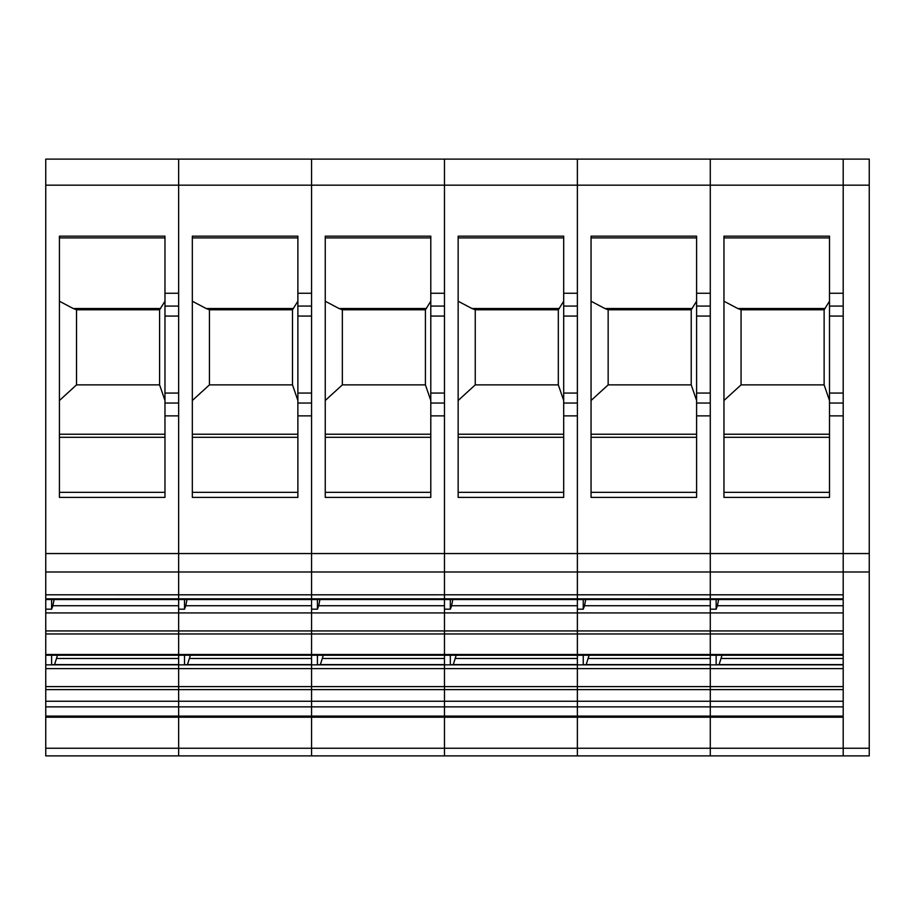 <?xml version="1.0" encoding="UTF-8"?>
<svg xmlns="http://www.w3.org/2000/svg" width="915" height="915" viewBox="0 0 915 915"><rect width="100%" height="100%" fill="white"/><g stroke="black" fill="none" stroke-linecap="round" stroke-linejoin="round"><path stroke-width="1.37" d="M45.75 748.253L45.75 706.872L178.654 706.872L178.654 755.893L311.569 755.893L311.569 717.2L178.654 717.2L178.654 755.893L45.75 755.893L45.75 748.253L577.376 748.253L577.376 755.893L869.25 755.893L869.25 159.107L843.195 159.107L843.195 755.893L843.195 717.2L577.376 717.2L577.376 716.09L843.195 716.09M45.75 706.872L45.75 701.256L178.654 701.256L178.654 706.872L444.473 706.872L444.473 717.2L311.569 717.2L311.569 755.893L444.473 755.893L444.473 717.2L444.473 755.893L577.376 755.893L577.376 717.2L444.473 717.2L444.473 716.09L577.376 716.09L577.376 689.624L843.195 689.624M45.75 701.256L45.75 686.605L577.376 686.605L577.376 689.624L577.376 655.231L843.195 655.231M45.75 686.605L45.75 654.5L577.376 654.5L577.376 655.231L577.376 633.958L843.195 633.958M45.75 654.5L45.75 630.938L577.376 630.938L577.376 633.958L577.376 599.565L843.195 599.565M45.75 630.938L45.75 598.833L577.376 598.833L577.376 599.565L577.376 571.978L869.25 571.978M45.75 598.833L45.75 553.552L577.376 553.552L577.376 594.796L710.28 594.819L710.28 415.868L696.601 415.868L696.601 393.061L710.28 393.061M45.75 716.09L178.654 716.09L178.654 701.256L311.569 701.256L311.569 717.2L311.569 701.256L444.473 701.256L444.473 706.872L444.473 571.978L577.376 571.978L577.376 185.173L869.25 185.173M45.75 553.552L45.75 159.107L577.376 159.107L577.376 293.257L563.697 293.257L563.697 236.161L458.152 236.161L458.152 497.394L563.697 497.394L563.697 393.061L577.376 393.061M45.75 668.602L178.654 668.602L178.654 701.256L178.654 668.602L311.569 668.602L311.569 701.256L311.569 594.819L577.376 594.796L577.376 598.833L710.28 598.833L710.28 185.173L710.28 293.257L696.601 293.257L696.601 236.161L591.056 236.161L591.056 497.394L696.601 497.394L696.601 415.868M710.28 599.565L710.28 609.184L716.148 609.184L716.148 599.565M45.75 664.85L178.654 664.85L178.654 668.602L178.654 612.936L577.376 612.936L577.376 609.184L583.244 609.184L583.244 599.565M710.28 605.73L584.525 605.73L583.244 609.184M577.376 605.73L451.621 605.73L450.329 609.184L444.473 609.184L444.473 633.958L577.376 633.958L577.376 654.5L710.28 654.5L710.28 612.936L710.28 630.938L577.376 630.938L577.376 612.936L710.28 612.936L710.28 609.184L710.28 612.936L843.195 612.936M710.28 655.231L710.28 664.85L716.148 664.85L716.148 655.231M178.654 664.85L311.569 664.85L311.569 668.602L577.376 668.602L577.376 664.85L583.244 664.85L583.244 655.231M311.569 664.85L444.473 664.85L444.473 701.256L710.28 701.256L710.28 668.602L710.28 686.605L577.376 686.605L577.376 668.602L710.28 668.602L710.28 664.85L583.244 664.85L586.206 664.587L589.1 655.231M45.75 717.2L178.654 717.2L178.654 716.09L444.473 716.09L444.473 706.872L710.28 706.872L710.28 686.605L843.195 686.605M843.195 706.872L710.28 706.872L710.28 717.2L710.28 701.256L843.195 701.256M584.525 605.73L585.692 599.565M588.482 658.491L710.28 658.491M586.206 664.587L710.28 664.587M696.601 293.257L696.601 393.061M696.601 437.301L591.056 437.301M696.601 434.236L591.056 434.236M696.601 301.229L691.225 309.785L608.155 309.785L604.849 308.515L692.266 308.515M696.601 400.507L691.225 384.872L691.225 309.785M591.056 301.229L604.849 308.515M691.225 384.872L608.155 384.872L591.056 400.507M608.155 384.872L608.155 309.785M45.75 689.624L577.376 689.624L577.376 748.253L710.28 748.253L710.28 755.893L710.28 717.2L710.28 748.253L869.25 748.253M45.75 612.936L178.654 612.936L178.654 594.819L311.569 594.796L311.569 599.565L444.473 599.565L444.473 185.173L577.376 185.173L577.376 159.107L710.28 159.107L710.28 185.173L710.28 159.107L843.195 159.107L843.195 293.257L829.505 293.257L829.505 236.161L723.959 236.161L723.959 497.394L829.505 497.394L829.505 393.061L843.195 393.061M45.75 599.565L178.654 599.565L178.654 594.819L45.75 594.796L311.569 594.819L311.569 185.173L444.473 185.173L444.473 159.107L444.473 293.257L430.793 293.257L430.793 236.161L325.248 236.161L325.248 497.394L430.793 497.394L430.793 393.061L444.473 393.061M450.329 609.184L450.329 599.565M444.473 664.85L450.329 664.85L450.329 655.231M456.185 655.231L453.302 664.587L450.329 664.85L577.376 664.85M451.621 605.73L452.788 599.565M455.567 658.491L577.376 658.491M453.302 664.587L577.376 664.587M563.697 293.257L563.697 393.061M563.697 437.301L458.152 437.301M563.697 434.236L458.152 434.236M563.697 301.229L558.322 309.785L475.251 309.785L471.946 308.515L559.362 308.515M563.697 400.507L558.322 384.872L558.322 309.785M458.152 301.229L471.946 308.515M558.322 384.872L475.251 384.872L458.152 400.507M475.251 384.872L475.251 309.785M829.505 415.868L843.195 415.868L843.195 553.552L577.376 553.552L577.376 415.868L563.697 415.868M178.654 316.064L164.975 316.064L164.975 236.161L59.429 236.161L59.429 497.394L164.975 497.394L164.975 415.868L178.654 415.868L178.654 594.796L178.654 185.173L311.569 185.173L311.569 159.107L311.569 293.257L297.878 293.257L297.878 236.161L192.333 236.161L192.333 497.394L297.878 497.394L297.878 393.061L311.569 393.061M311.569 605.73L185.802 605.73L184.521 609.184L178.654 609.184L178.654 655.231L311.569 655.231L311.569 609.184L317.425 609.184L317.425 599.565M444.473 605.73L318.717 605.73L317.425 609.184M311.569 655.231L444.473 655.231L444.473 633.958L45.75 633.958M323.281 655.231L320.399 664.587L317.425 664.85L317.425 655.231M318.717 605.73L319.884 599.565M322.663 658.491L444.473 658.491M320.399 664.587L444.473 664.587M430.793 293.257L430.793 393.061M430.793 437.301L325.248 437.301M430.793 434.236L325.248 434.236M430.793 301.229L425.418 309.785L342.347 309.785L339.042 308.515L426.447 308.515M430.793 400.507L425.418 384.872L425.418 309.785M325.248 301.229L339.042 308.515M425.418 384.872L342.347 384.872L325.248 400.507M342.347 384.872L342.347 309.785M430.793 415.868L444.473 415.868L444.473 571.978L311.569 571.978L311.569 594.796L843.195 594.796L843.195 553.552L869.25 553.552M45.75 185.173L178.654 185.173L178.654 159.107L178.654 293.257L164.975 293.257M184.521 609.184L184.521 599.565M190.377 655.231L187.483 664.587L184.521 664.85L184.521 655.231M185.802 605.73L186.98 599.565M189.76 658.491L311.569 658.491M187.483 664.587L311.569 664.587M297.878 293.257L297.878 393.061M297.878 437.301L192.333 437.301M297.878 434.236L192.333 434.236M297.878 301.229L292.503 309.785L209.444 309.785L206.138 308.515L293.543 308.515M297.878 400.507L292.503 384.872L292.503 309.785M192.333 301.229L206.138 308.515M292.503 384.872L209.444 384.872L192.333 400.507M209.444 384.872L209.444 309.785M297.878 415.868L311.569 415.868L311.569 571.978L45.75 571.978M843.195 668.602L710.28 668.602L710.28 664.85M843.195 654.5L710.28 654.5L710.28 630.938L843.195 630.938M843.195 598.833L710.28 598.833L710.28 594.819L843.195 594.819M843.195 605.73L717.429 605.73L716.148 609.184M722.004 655.231L719.11 664.587L716.148 664.85L843.195 664.85M717.429 605.73L718.607 599.565M721.386 658.491L843.195 658.491M719.11 664.587L843.195 664.587M829.505 293.257L829.505 393.061M829.505 437.301L723.959 437.301M829.505 301.229L824.129 309.785L741.07 309.785L737.764 308.515L825.17 308.515M723.959 301.229L737.764 308.515M829.505 400.507L824.129 384.872L824.129 309.785M829.505 434.236L723.959 434.236M824.129 384.872L741.07 384.872L723.959 400.507M741.07 384.872L741.07 309.785M843.195 159.107L869.25 159.107M45.75 609.184L51.617 609.184L51.617 599.565M178.654 605.73L52.898 605.73L51.617 609.184M57.473 655.231L54.58 664.587L51.617 664.85L51.617 655.231M52.898 605.73L54.065 599.565M56.856 658.491L178.654 658.491M54.58 664.587L178.654 664.587M164.975 415.868L164.975 393.061L178.654 393.061M164.975 316.064L164.975 393.061M164.975 437.301L59.429 437.301M164.975 434.236L59.429 434.236M164.975 301.229L159.599 309.785L76.528 309.785L73.223 308.515L160.64 308.515M164.975 400.507L159.599 384.872L159.599 309.785M59.429 301.229L73.223 308.515M159.599 384.872L76.528 384.872L59.429 400.507M76.528 384.872L76.528 309.785M696.601 403.046L710.28 403.046M591.056 237.9L696.601 237.9M696.601 492.35L591.056 492.35M710.28 316.064L696.601 316.064M696.601 306.079L710.28 306.079M563.697 403.046L577.376 403.046M458.152 237.9L563.697 237.9M563.697 492.35L458.152 492.35M577.376 316.064L563.697 316.064M563.697 306.079L577.376 306.079M430.793 403.046L444.473 403.046M325.248 237.9L430.793 237.9M430.793 492.35L325.248 492.35M444.473 316.064L430.793 316.064M430.793 306.079L444.473 306.079M297.878 403.046L311.569 403.046M192.333 237.9L297.878 237.9M297.878 492.35L192.333 492.35M311.569 316.064L297.878 316.064M297.878 306.079L311.569 306.079M829.505 403.046L843.195 403.046M723.959 492.35L829.505 492.35M829.505 237.9L723.959 237.9M843.195 316.064L829.505 316.064M829.505 306.079L843.195 306.079M164.975 403.046L178.654 403.046M59.429 237.9L164.975 237.9M164.975 492.35L59.429 492.35M164.975 306.079L178.654 306.079M444.473 599.565L577.376 599.565M444.473 655.231L577.376 655.231M178.654 599.565L311.569 599.565M45.75 655.231L178.654 655.231"/></g></svg>
